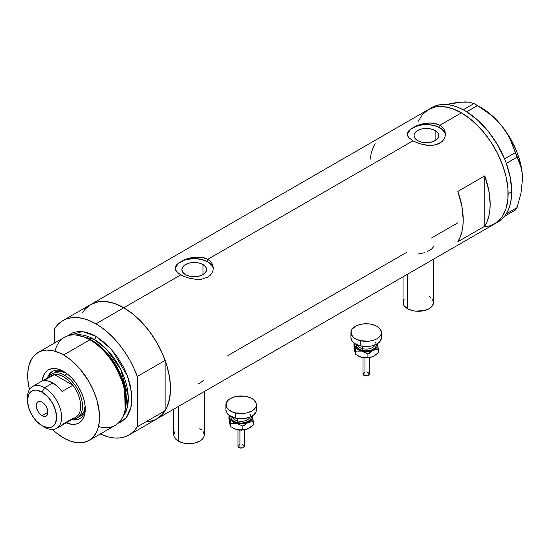 <?xml version="1.0" encoding="UTF-8"?>
<svg xmlns="http://www.w3.org/2000/svg" width="550" height="550" viewBox="0 0 550 550"><rect width="100%" height="100%" fill="white"/><g stroke="black" fill="none" stroke-linecap="round" stroke-linejoin="round"><path stroke-width="0.82" d="M407.509 274.196L407.509 308.701A15.249 8.8 0 0 0 424.126 310.613A15.249 8.8 0 0 0 433.538 302.479L432.376 305.848L430.966 307.368L429.069 308.701L424.126 310.613L415.312 311.114L412.452 310.613L407.509 308.701L407.509 274.196M178.248 406.56L178.248 441.066A15.249 8.8 0 0 0 194.858 442.977A15.249 8.8 0 0 0 204.27 434.844L203.981 436.562L201.706 439.732L199.808 441.066L194.858 442.977L186.051 443.472L183.191 442.977L178.248 441.066L178.248 406.56M202.978 264.543L202.978 274.636L198.969 276.189L194.239 276.732L189.509 276.189L185.494 274.636A12.361 7.136 180 0 1 181.878 269.589A12.361 7.136 180 0 1 189.509 262.996A12.361 7.136 180 0 1 202.978 264.543L205.659 266.86L206.601 269.589L205.659 272.326L202.978 274.636L202.978 264.543A12.361 7.136 180 0 1 206.601 269.589A12.361 7.136 180 0 1 198.969 276.189A12.361 7.136 180 0 1 185.494 274.636L182.813 272.326L181.878 269.589L182.813 266.86L185.494 264.543L189.509 262.996L194.239 262.453L198.969 262.996L202.978 264.543M435.119 130.522L435.119 140.614L431.104 142.161L426.374 142.704L421.644 142.161L417.636 140.614A12.361 7.136 180 0 1 414.013 135.568A12.361 7.136 180 0 1 421.644 128.975A12.361 7.136 180 0 1 435.119 130.522L437.793 132.839L438.735 135.568L437.793 138.297L435.119 140.614L435.119 130.522A12.361 7.136 180 0 1 438.735 135.568A12.361 7.136 180 0 1 431.104 142.161A12.361 7.136 180 0 1 417.636 140.614L414.954 138.297L414.013 135.568L414.954 132.839L417.636 130.522L421.644 128.975L426.374 128.432L431.104 128.975L435.119 130.522M408.76 130.831L410.527 129.174L415.807 126.122L422.675 123.86L430.072 122.987L433.647 123.241L439.849 125.297L461.409 112.853L470.525 119.151L479.291 127.277L483.429 131.931L491.047 142.203L497.523 153.422L502.611 165.151L506.117 176.942L507.231 182.724L507.904 188.347L507.904 198.921L506.117 208.264L502.611 216.006L500.252 219.189L494.443 224.008A66.062 38.142 -120 0 0 504.57 171.071A66.062 38.142 -120 0 0 461.409 112.853L439.849 125.297L442.234 127.064L443.987 129.209L445.067 131.642L445.431 134.207L445.067 136.785L443.987 139.226L442.234 141.384L436.947 144.437L433.641 145.2L426.381 145.214L419.114 143.584L412.899 140.862L408.753 137.603L407.406 135.059L407.681 132.509L410.527 129.174L415.807 126.122L419.107 124.857L428.23 123.042L433.647 123.241L436.947 124.011L439.849 125.297L439.849 127.786A19.057 11 0 0 0 419.691 125.262A19.057 11 0 0 0 407.364 134.812M445.404 134.956A19.057 11 0 0 0 439.849 127.786L439.849 125.297L442.234 127.064L443.987 129.209L445.067 131.642L445.431 134.214L445.067 136.785L443.987 139.226L442.234 141.384L439.842 143.158L433.641 145.2L428.23 145.386L419.114 143.584L412.899 140.862L207.714 259.325L210.093 261.092L211.853 263.237L212.933 265.671L213.297 268.235L212.933 270.813L211.853 273.254L210.093 275.406L207.708 277.179L201.506 279.221L197.938 279.469L190.534 278.596L183.659 276.341L178.379 273.295L175.539 269.94L175.182 268.235L175.546 266.537L178.393 263.196L183.673 260.15L186.972 258.878L194.239 257.235L201.513 257.262L207.714 259.325L412.899 140.862L408.753 137.603L407.681 135.912L407.316 134.207L407.681 132.509M176.626 264.853L178.393 263.196L183.673 260.15L190.534 257.881L194.239 257.235L201.513 257.262L204.813 258.032L207.714 259.325L207.714 261.814A19.057 11 0 0 0 187.557 259.291A19.057 11 0 0 0 175.223 268.833M213.262 268.978A19.057 11 0 0 0 207.714 261.814L207.714 259.325L210.093 261.092L211.853 263.237L212.933 265.671L213.297 268.235L212.933 270.813L211.853 273.254L210.093 275.406L207.708 277.179L201.506 279.221L196.096 279.407L186.972 277.606L180.764 274.883L123.805 307.766L180.764 274.883L176.612 271.624L175.539 269.94L175.182 268.235L175.546 266.537M89.836 305.071L85.807 308.392L82.479 312.696L84.961 309.313L90.771 304.494A66.062 38.142 60 0 1 123.805 307.766A66.062 38.142 60 0 1 166.966 365.984A66.062 38.142 60 0 1 156.839 418.921L153.443 420.516L145.826 421.994M484.77 175.869A66.062 38.142 60 0 1 484.77 226.181L457.82 241.739A66.062 38.142 -120 0 0 457.82 191.428L484.77 175.869L484.77 226.181L457.82 241.739L460.151 237.126L461.842 231.866L462.866 226.022L463.21 219.697L461.842 205.954L457.82 191.428L484.77 175.869L488.792 190.389L490.16 204.139L489.816 210.464L488.792 216.301L487.101 221.567L484.77 226.181L484.77 175.869M407.062 252.113L227.913 355.541M457.82 222.812L431.468 238.026M461.409 112.853A66.062 38.142 -120 0 0 428.381 109.581L435.456 106.954L443.534 106.638L452.299 108.625L461.409 112.853L452.299 108.625L443.534 106.638L435.456 106.954L428.381 109.581A66.062 38.142 60 0 1 479.291 127.277A66.062 38.142 60 0 1 508.124 193.765A66.062 38.142 60 0 1 494.443 224.008L491.047 225.603L483.429 227.081L491.047 225.603L497.523 221.863L500.252 219.189L502.611 216.006L506.117 208.264L507.904 198.921L508.124 193.765L511.72 191.689L508.124 193.765L507.904 188.347L506.117 176.942L502.611 165.151L497.523 153.422L491.047 142.203L483.429 131.931L474.973 123.001L465.987 115.754L461.409 112.853M456.019 103.001L446.318 104.493L455.166 102.795L465.004 101.915L468.703 102.121L474.011 103.565L463.21 109.78L464.441 110.454A66.062 38.142 -120 0 0 463.21 109.78A66.062 38.142 -120 0 0 431.97 107.504L425.301 111.726L422.572 114.4L418.254 121.234L422.572 114.4L428.381 109.581L90.771 304.494L97.852 301.874L105.93 301.551L114.689 303.538L123.805 307.766L132.921 314.064L141.68 322.197L149.758 331.843L156.839 342.636L162.649 354.166L166.966 365.984L169.62 377.637L170.521 388.678L169.62 398.681L166.966 407.268L162.649 414.102L156.839 418.921A66.062 38.142 -120 0 0 165.131 410.719L137.28 426.8A66.062 38.142 60 0 1 128.989 435.002A66.062 38.142 60 0 1 100.258 433.984L108.481 436.982L114.455 437.999L120.086 437.91L125.276 436.707L129.931 434.424L133.953 431.104L137.28 426.8L137.28 376.489L165.131 360.415A66.062 38.142 -120 0 0 123.805 307.766A66.062 38.142 -120 0 0 90.771 304.494L62.92 320.574A66.062 38.142 60 0 1 95.954 323.847L123.805 307.766L95.954 323.847A66.062 38.142 60 0 1 137.28 376.489L133.953 368.349L129.931 360.374L125.276 352.722L120.086 345.531L114.455 338.931L108.481 333.053L102.272 327.993L95.954 323.847L89.636 320.691L83.428 318.587L77.461 317.577L71.823 317.666L66.633 318.863L61.985 321.145L57.956 324.472L54.629 328.776A66.062 38.142 60 0 1 62.92 320.574M375.169 143.715L372.838 148.328L371.147 153.588L370.123 159.424M212.926 267.444L211.846 265.382L207.714 261.814L201.527 259.428L194.239 258.589L186.945 259.428L183.652 260.446L178.393 263.478L175.546 267.444M445.067 133.423L442.221 129.456L436.961 126.417L430.093 124.774L426.374 124.568L422.654 124.774L415.786 126.417L410.527 129.456L407.681 133.423M197.842 384.099L200.262 382.896L203.706 380.153M427.103 251.742L431.496 249.198L433.868 246.324M418.289 254.018L424.359 252.759M173.779 409.138L173.779 434.844A15.249 8.8 0 0 0 178.248 441.066L174.941 438.212L174.075 436.562L173.779 434.844L174.941 431.475M199.808 428.615L201.706 429.949M203.115 431.475L204.27 434.844L204.27 391.538M403.047 276.774L403.047 302.479A15.249 8.8 0 0 0 407.509 308.701L404.202 305.848L403.336 304.198L403.336 300.761L404.202 299.111M429.069 296.257L430.966 297.591M432.376 299.111L433.538 302.479L433.538 259.174M496.189 222.887A66.062 38.142 -120 0 0 498.039 221.932A66.062 38.142 -120 0 0 504.536 216.288A66.062 38.142 -120 0 0 505.175 215.442L505.739 214.644A66.062 38.142 -120 0 0 506.33 213.73A66.062 38.142 -120 0 0 511.72 191.689L510.352 177.946L506.33 163.426A66.062 38.142 -120 0 0 505.739 161.831L506.33 163.426L517.082 157.142L521.015 167.179L522.115 172.934L522.5 179.238L521.008 193.05L517.082 207.597L506.33 213.806L505.739 214.644A66.062 38.142 -120 0 0 506.33 213.73L508.661 209.117L510.352 203.857L511.376 198.021L511.72 191.689A66.062 38.142 -120 0 0 506.33 163.426A66.062 38.142 -120 0 0 505.739 161.831L505.175 160.38A66.062 38.142 -120 0 0 504.536 158.792L505.175 160.38A66.062 38.142 -120 0 0 504.536 158.792L497.393 144.547L488.359 131.491L477.964 120.374L466.799 111.856A66.062 38.142 -120 0 0 465.568 111.107L466.799 111.856L477.496 105.579L490.579 114.723L496.492 120.051L501.841 125.984L506.33 132.268L510.029 138.882L515.336 152.653L504.536 158.792A66.062 38.142 -120 0 0 466.799 111.856A66.062 38.142 -120 0 0 465.568 111.107L464.441 110.454A66.062 38.142 -120 0 0 463.21 109.78L457.572 107.174L452.045 105.414L446.71 104.521L441.65 104.521L436.927 105.401L432.616 107.147M498.004 221.952L501.229 219.691L504.536 216.288A66.062 38.142 -120 0 0 505.175 215.442L504.584 216.281L515.336 210.072L504.584 216.281L505.175 215.442L506.33 213.806L517.082 207.597L515.336 210.072L517.082 207.597L521.008 193.05L522.5 179.238A58.444 33.742 -120 0 0 501.841 125.984L506.33 132.268L510.029 138.882L519.289 161.913L521.015 167.179L522.115 172.934L522.5 179.616M465.362 102.169L460.515 102.128L468.703 102.121L474.011 103.565L484.22 109.931L490.579 114.723L496.492 120.051L501.841 125.984A58.444 33.742 -120 0 0 481.174 107.662L491.872 115.466L496.987 120.429L501.841 125.984L510.393 138.511L516.966 152.185L519.351 159.163L522.149 172.81L522.5 179.238A58.444 33.742 -120 0 1 522.5 179.451M477.496 105.579L466.751 111.787L463.265 109.773L474.011 103.565L477.496 105.579M517.082 157.142L506.33 163.35L504.584 158.861L515.336 152.653L517.082 157.142M64.817 372.192A27.314 15.771 -120 0 0 47.486 377.898A27.314 15.771 60 0 1 52.291 371.456A27.314 15.771 60 0 1 64.817 372.192M42.123 380.992L43.615 375.341L45.616 372.178L48.304 369.944L51.583 368.727L55.33 368.576L59.393 369.504L63.614 371.456L67.836 374.378L71.899 378.146L75.646 382.614L78.925 387.619L81.613 392.961L83.614 398.441L84.851 403.844L85.264 408.959L84.851 413.593L83.614 417.574L81.613 420.743L78.925 422.978L75.646 424.188L71.899 424.339L66.268 422.799A30.621 17.676 60 0 0 85.264 408.959A30.621 17.676 60 0 0 63.614 371.456L63.614 371.456A30.621 17.676 60 0 0 42.13 380.992M54.505 372.377A25.41 14.671 60 0 1 65.993 372.982L60.335 371.25L57.227 371.374L54.505 372.377M52.938 371.119A27.314 15.771 -120 0 0 48.936 376.606M125.022 410.307L125.393 408.54A49.218 28.414 -120 0 0 91.369 340.251L89.891 339.79A50.82 29.343 60 0 1 125.022 410.307A50.82 29.343 60 0 1 98.505 426.546M92.235 340.512L103.001 348.741L115.177 363.983L124.575 385.983L125.496 408.018A48.276 27.871 60 0 0 92.235 340.512L94.16 339.405L106.831 349.532L120.677 369.304L128.226 395.993L127.167 407.928L122.966 416.604A48.276 27.871 -120 0 0 124.08 377.121A48.276 27.871 -120 0 0 94.16 339.405A2.544 1.464 120 0 0 95.954 336.291L92.434 334.462L85.525 332.056L79.014 331.409L73.157 332.551L67.698 335.837L82.417 331.533L95.954 336.291A2.544 1.464 -60 0 1 94.16 339.405L92.235 340.512A48.276 27.871 60 0 0 84.549 337.088L92.235 340.512A1.272 0.736 -60 0 1 91.994 340.615M125.201 409.406L124.424 386.932L114.861 364.354L102.396 348.686L91.369 340.251L83.194 336.648M94.16 339.405L75.845 334.984A48.276 27.871 -120 0 1 94.16 339.405M89.024 440.467L115.301 425.294A50.82 29.343 -120 0 0 123.09 384.574A50.82 29.343 -120 0 0 89.891 339.79L63.614 354.963A50.82 29.343 60 0 1 96.814 399.747A50.82 29.343 60 0 1 89.024 440.467A50.82 29.343 60 0 1 63.614 437.951A50.82 29.343 60 0 1 52.484 429.488L56.602 433.111L63.614 437.951L70.627 441.203L77.364 442.736L83.579 442.489L89.024 440.467L93.493 436.762L96.814 431.502L98.003 428.361L99.378 421.176L99.378 413.036L96.814 399.747L93.493 390.658L89.024 381.789L80.554 369.641L70.627 359.81L63.614 354.963L89.891 339.79A50.82 29.343 -120 0 0 64.487 337.274L38.204 352.447A50.82 29.343 60 0 1 63.614 354.963L60.094 353.134L53.185 350.728L46.674 350.082L40.817 351.223L38.204 352.447L33.736 356.159L31.921 358.6L29.226 364.561L27.851 371.745L27.851 379.878L29.446 389.586A50.82 29.343 60 0 1 38.204 352.447M54.629 328.776L54.629 342.966L54.629 328.776M95.954 336.291L106.384 344.101L115.919 354.812L123.736 367.503L127.648 376.523L130.343 385.598L131.89 398.537L131.203 406.23L130.343 409.688L127.648 415.642L125.833 418.089L121.364 421.795L118.154 423.232L125.943 417.966L130.962 407.385L131.526 392.446L127.442 375.959L111.54 349.394L95.954 336.291M147.936 421.829L153.127 420.633L157.774 418.351L161.803 415.023L165.131 410.719L165.131 360.415L161.803 352.268L157.774 344.293L153.127 336.641L147.936 329.45L142.306 322.857L136.331 316.972L130.123 311.912L123.805 307.766L117.487 304.611L111.279 302.507L105.304 301.496L99.674 301.586L94.483 302.789L90.723 304.521M137.28 376.489L165.131 360.415L165.131 410.719L137.28 426.8L137.28 376.489M55.007 351.202A50.82 29.343 60 0 1 82.328 336.353A50.82 29.343 60 0 1 89.891 339.79L91.369 340.251A49.218 28.414 -120 0 0 84.04 336.916L82.328 336.353M73.466 419.1A27.314 15.771 -120 0 0 80.224 418.378M85.229 407.55A27.314 15.771 60 0 1 79.606 418.763A27.314 15.771 60 0 1 71.631 419.705A27.314 15.771 -120 0 0 85.229 407.55M74.601 419.258L77.942 419.121M51.15 372.721L49.362 375.547M79.915 416.391A25.41 14.671 60 0 0 85.133 406.141L83.806 411.909L82.149 414.535L77.22 417.945A25.41 14.671 60 0 1 72.614 419.134A25.41 14.671 -120 0 0 81.991 401.225A25.41 14.671 -120 0 0 64.515 375.196L63.614 376.75A24.138 13.936 60 0 1 72.868 385.241L62.088 391.462A24.138 13.936 -120 0 0 52.834 382.972L44.571 387.743L42.054 392.102A20.584 11.88 60 0 1 56.609 417.312A20.584 11.88 60 0 1 42.054 425.714L44.571 427.164A24.138 13.936 -120 0 0 61.641 417.312A24.138 13.936 -120 0 0 44.571 387.743A24.138 13.936 60 0 1 60.342 409.014A24.138 13.936 60 0 1 56.636 428.361A24.138 13.936 60 0 1 44.571 427.164L42.054 425.714L47.623 427.646L50.139 427.549L52.346 426.731L54.154 425.232L55.502 423.101L56.609 417.312L55.502 410.238L52.346 402.964L47.623 396.598L42.054 392.102L36.486 390.163L33.969 390.266L31.763 391.084L29.954 392.583L28.607 394.714L27.5 400.503L28.607 407.578L31.763 414.851L36.486 421.217L42.054 425.714A20.584 11.88 60 0 1 27.5 400.503A20.584 11.88 60 0 1 42.054 392.102L44.571 387.743L52.834 382.972A24.138 13.936 -120 0 0 43.581 380.779L54.361 374.557L72.868 385.241A24.138 13.936 60 0 1 72.868 418.364L62.088 424.586M42.054 415.649A8.257 4.771 60 0 1 36.657 408.375A8.257 4.771 60 0 1 37.922 401.754A8.257 4.771 60 0 1 42.054 402.167L44.289 403.968L46.179 406.526L47.451 409.441L47.891 412.28L42.054 415.649L39.82 413.848L37.922 411.29L36.657 408.375L36.218 405.536L36.657 403.212L37.922 401.754L39.82 401.39L42.054 402.167A8.257 4.771 60 0 1 47.451 409.441A8.257 4.771 60 0 1 46.179 416.061L44.289 416.426L42.054 415.649L47.891 412.28L47.451 414.604L46.179 416.061A8.257 4.771 60 0 1 42.054 415.649M56.636 428.361L75.687 417.368A24.138 13.936 -120 0 0 72.868 385.241L68.441 380.339L63.614 376.75L58.788 374.77L54.361 374.557A24.138 13.936 60 0 1 63.614 376.75L64.515 375.196A25.41 14.671 60 0 1 81.111 397.581A25.41 14.671 60 0 1 77.22 417.945M67.024 373.739L64.515 375.196L67.024 373.739M48.476 377.328A25.41 14.671 60 0 1 51.81 373.938A25.41 14.671 60 0 1 64.515 375.196A25.41 14.671 -120 0 0 48.476 377.328M49.273 377.493A24.138 13.936 60 0 1 54.361 374.557A24.138 13.936 -120 0 0 51.542 375.554L32.498 386.547A24.138 13.936 60 0 1 44.571 387.743A24.138 13.936 -120 0 0 27.5 397.602L27.5 400.503M27.548 399.135A24.138 13.936 60 0 1 32.498 386.547M72.868 385.241L62.088 391.462L57.654 386.561L52.834 382.972L48.008 380.992L43.581 380.779L54.361 374.557L72.868 385.241M364.973 358.098L364.973 375.746A3.176 1.836 -0 0 0 369.359 374.055L367.95 375.581L364.973 375.746L364.973 358.098M357.294 343.97A8.896 5.136 0 0 0 362.787 348.714A1.272 0.399 -76.6 0 1 362.299 350.433A10.161 5.871 180 0 1 356.084 344.341M357.459 344.967A8.896 5.136 0 0 0 362.787 348.714L362.787 346.328L362.787 348.714A8.896 5.136 -0 0 0 374.908 344.967M360.353 340.697L360.353 345.881A15.249 8.8 -0 0 0 381.432 337.748L380.27 341.11L376.97 343.97L372.027 345.881L369.167 346.383L360.353 345.881L360.353 340.697A15.249 8.8 180 0 1 350.941 332.558A15.249 8.8 180 0 1 372.013 324.424A15.249 8.8 180 0 1 381.432 332.558A15.249 8.8 180 0 1 360.353 340.697L355.41 338.786L353.513 337.452L351.23 334.283L351.23 330.846L352.096 329.196L355.396 326.343L357.706 325.243L363.206 323.929L369.153 323.929L372.013 324.424L376.963 326.336L380.27 329.189L381.432 332.558L381.136 334.276L380.27 335.926L376.97 338.779L374.66 339.879L369.167 341.192L360.353 340.697M377.224 343.296L377.616 345.008L377.231 346.713L375.258 349.023L371.903 350.728L366.19 351.608L360.47 350.728L357.115 349.03L354.846 345.874L355.135 343.303M356.214 343.867L356.214 346.156L357.734 348.274L362.299 350.433L366.19 350.879L371.834 349.889L374.639 348.267L376.152 346.149L376.152 343.86M350.941 337.748A15.249 8.8 0 0 0 360.353 345.881L355.41 343.977L352.103 341.117L350.941 337.748L350.941 332.558M381.136 336.029L381.432 337.741L381.432 332.558M375.079 342.169A10.161 5.871 180 0 1 373.766 348.92A10.161 5.871 180 0 1 362.299 350.433A1.272 0.399 103.4 0 0 362.787 348.714A8.896 5.136 -0 0 0 374.426 345.902M355.142 352.942L353.987 346.871L353.987 343.537L354.289 343.255L353.987 343.537L354.846 345.874A11.433 6.6 180 0 1 354.97 343.716M357.431 355.513L358.098 355.898A11.433 6.6 0 0 0 361.811 357.335A11.433 6.6 0 0 0 373.147 356.469L370.459 357.259L364.953 357.679L360.216 356.847L355.712 354.434L355.712 351.099L361.811 351.106L367.916 354.007L373.147 350.247L378.386 349.367L377.52 344.142A11.433 6.6 180 0 1 373.147 350.247A11.433 6.6 180 0 1 361.811 351.106L367.916 354.007L373.147 350.247L378.386 349.367L378.386 352.701L373.147 356.469A11.433 6.6 -0 0 0 374.268 355.898L371.903 356.95L367.682 357.775L363.227 357.61L360.216 356.847L355.712 354.434L355.293 353.643L353.987 346.871L353.987 343.537L355.712 351.099L361.811 351.106A11.433 6.6 180 0 1 354.846 345.874L355.712 354.434L354.75 351.237M377.396 343.716A11.433 6.6 180 0 1 377.52 344.142L378.386 352.701L374.268 355.898A11.433 6.6 -0 0 0 374.303 355.884M374.522 355.754L371.793 356.964L367.916 357.349L367.916 354.007L367.916 357.349L364.953 357.679L361.811 357.335L358.105 355.905M355.135 349.525L355.616 348.707M368.651 353.244L369.325 353.567M367.888 357.754L366.183 357.947M365.317 357.899L364.485 357.754M365.317 352.866L366.183 352.818M367.95 353.856L367.4 353.691M363.007 374.055A3.176 1.836 0 0 0 364.973 375.746L363.543 375.072L363.007 374.055L363.007 357.576M363.069 373.697L363.543 373.038M363.935 372.756L364.966 372.364M367.4 372.364L367.95 372.529M368.431 372.756L369.359 374.055L369.359 357.576M364.478 357.761A1.272 0.399 -76.6 0 1 364.189 357.954L363.048 357.582M239.917 430.299L239.917 447.947A3.176 1.836 -0 0 0 244.31 446.256L242.901 447.776L239.917 447.947L239.917 430.299M232.238 416.171A8.896 5.136 0 0 0 237.731 420.915A1.272 0.399 -76.6 0 1 237.242 422.627A10.161 5.871 180 0 1 231.034 416.543M232.409 417.161A8.896 5.136 0 0 0 237.731 420.915L237.731 418.529L237.731 420.915A8.896 5.136 -0 0 0 249.858 417.161M235.304 412.892L235.304 418.082A15.249 8.8 -0 0 0 256.376 409.949L256.087 411.661L253.811 414.831L249.604 417.264L244.111 418.578L235.304 418.082L235.304 412.892A15.249 8.8 180 0 1 225.885 404.759A15.249 8.8 180 0 1 246.964 396.626A15.249 8.8 180 0 1 256.376 404.759A15.249 8.8 180 0 1 235.304 412.892L232.664 412.081L228.456 409.654L226.181 406.478L226.181 403.047L228.449 399.871L230.347 398.537L235.29 396.626L244.097 396.124L249.597 397.437L251.907 398.53L253.804 399.864L256.08 403.04L256.087 406.471L255.221 408.127L251.914 410.981L246.971 412.892L244.111 413.394L235.304 412.892M252.175 415.498L252.471 418.069L250.209 421.224L245.513 423.308L241.134 423.809L236.761 423.308L232.066 421.231L230.086 418.921L229.701 417.209L230.086 415.504M231.165 416.068L230.966 417.209L231.742 419.457L233.949 421.362L237.242 422.627L241.134 423.074L245.025 422.627L249.583 420.468L251.103 418.351L251.103 416.061M225.885 409.949A15.249 8.8 0 0 0 235.304 418.082L230.354 416.171L227.047 413.318L225.885 409.949L225.885 404.759M256.08 408.224L256.376 409.942L256.376 404.759M250.023 414.37A10.161 5.871 180 0 1 248.71 421.114A10.161 5.871 180 0 1 237.242 422.627A1.272 0.399 103.4 0 0 237.731 420.915A8.896 5.136 -0 0 0 249.37 418.103M230.086 425.143L228.931 419.072L228.931 415.738L229.233 415.449L228.931 415.738L229.797 418.069A11.433 6.6 180 0 1 229.921 415.91M252.34 415.91A11.433 6.6 180 0 1 252.471 416.343L253.33 424.902L249.473 427.948L246.744 429.165L242.859 429.543L242.859 426.209L242.859 429.543L239.896 429.88L236.761 429.529L233.049 428.099A11.433 6.6 0 0 0 236.761 429.529A11.433 6.6 0 0 0 248.098 428.67L245.41 429.461L239.896 429.88L235.166 429.048L230.663 426.628L230.663 423.294L236.761 423.308L242.859 426.209L248.098 422.441L253.33 421.568L252.471 416.343A11.433 6.6 180 0 1 248.098 422.441A11.433 6.6 180 0 1 236.761 423.308L242.859 426.209L248.098 422.441L253.33 421.568L253.33 424.902L248.098 428.67A11.433 6.6 -0 0 0 249.219 428.099L245.513 429.529L242.626 429.976L238.178 429.811L235.166 429.048L230.663 426.628L230.244 425.844L228.931 419.072L228.931 415.738L230.663 423.294L236.761 423.308A11.433 6.6 180 0 1 229.797 418.069L230.663 426.628L229.701 423.431M252.471 416.343L252.244 415.47L252.471 416.343M230.086 421.726L230.567 420.908M243.602 425.446L244.276 425.762M242.832 429.956L241.134 430.148M240.268 430.1L239.429 429.956A1.272 0.399 -76.6 0 1 239.133 430.148M242.894 426.058L242.344 425.886M237.958 446.256A3.176 1.836 0 0 0 239.917 447.947L238.494 447.274L237.958 446.256L237.958 429.77M238.019 445.899L238.487 445.232M238.886 444.957L239.917 444.558M242.344 444.558L242.894 444.73M243.375 444.957L244.31 446.249L244.31 429.77M498.039 221.932L128.989 435.002M481.174 107.662L475.791 104.555M44.571 427.164L42.054 425.714M369.318 357.582L364.189 357.954M244.262 429.784L239.133 430.155L237.999 429.784M233.049 428.099L232.382 427.714"/></g></svg>
